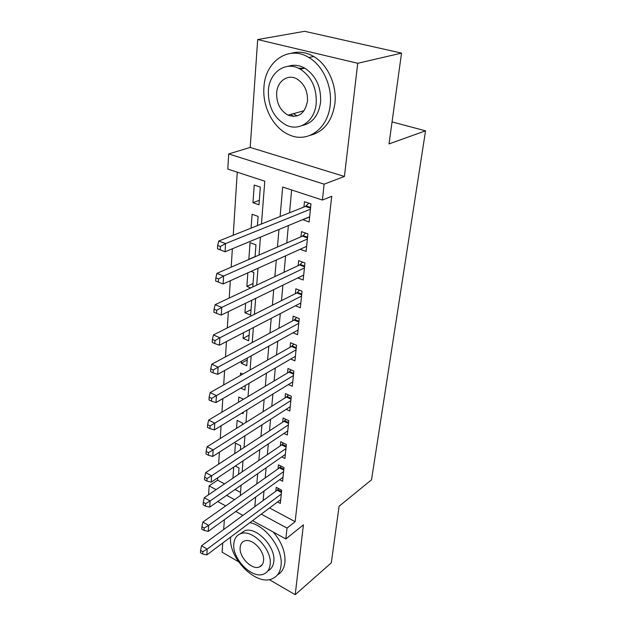 <?xml version="1.0" encoding="UTF-8"?>
<svg xmlns="http://www.w3.org/2000/svg" width="626" height="626" viewBox="0 0 626 626"><rect width="100%" height="100%" fill="white"/><g stroke="black" fill="none" stroke-linecap="round" stroke-linejoin="round"><path stroke-width="0.94" d="M290.973 114.355L293.492 116.452M261.457 223.983L264.79 181.196L227.801 169.09L228.701 153.926L324.127 184.169L322.413 200.046L282.678 187.041L280.104 216.541M250.197 147.423L344.417 176.469L357.736 63.289L401.532 53.108L304.612 31.3L257.685 39.555L250.197 147.423L228.701 153.926M225.337 505.706L225.305 506.199M224.366 519.713L223.685 529.502M222.746 542.992L222.113 552.202L238.459 561.702M208.607 494.751L209.131 485.862L216.103 489.642M217.762 477.779L217.613 480.158L209.131 485.862M237.254 172.181L233.232 235.243M232.363 248.78L231.197 267.161M230.329 280.738L229.226 298.039M228.357 311.654L227.316 327.93M226.448 341.569L225.47 356.89M224.601 370.537L223.685 384.943M222.809 398.605L221.948 412.151M221.08 425.805L220.266 438.529M219.397 452.191L218.63 464.14M357.736 63.289L257.685 39.555M269.227 579.598L295.206 594.7L303.422 524.854L285.847 538.963L252.56 520.668M401.532 53.108L389.028 143.902L425.547 130.842L371.523 479.806L339.096 506.262L331.303 562.86L295.206 594.7M302.694 219.632L309.119 221.995L310.973 203.888L304.463 201.728L303.939 207.026M300.136 249.281L306.106 251.449L307.906 233.881L301.505 231.636L300.996 236.777M297.773 277.952L303.187 280.018L304.932 262.975L298.641 260.651L298.148 265.635M295.402 305.778L300.347 307.757L302.045 291.215L295.855 288.805L295.378 293.649M293.054 332.797L297.593 334.691L299.236 318.618L293.148 316.146L292.686 320.848M290.73 359.034L294.916 360.85L296.513 345.247L290.527 342.704L290.073 347.274M288.437 384.536L292.319 386.281L293.868 371.108L287.976 368.511L287.537 372.955M286.184 409.326L289.791 411.008L291.293 396.258L285.495 393.605L285.065 397.917M283.969 433.435L287.326 435.054L288.797 420.711L283.085 418.004L282.662 422.206M281.786 456.886L284.932 458.459L286.364 444.491L280.738 441.737L280.331 445.829M279.65 479.719L282.6 481.238L283.993 467.645L278.453 464.844L278.054 468.819M233.717 467.09L232.911 478.17M240.392 449.883L240.705 445.782L235.462 443.138L234.703 453.615M242.309 424.718L242.434 422.996L237.121 420.39L236.542 428.333M243.514 399.263L238.819 397.033L238.436 402.299M242.825 374.082L240.564 373.049L240.384 375.467M247.215 359.973L241.268 363.268L241.417 361.265M249.101 335.192L243.084 338.353L243.491 332.719M251.034 309.721L244.946 312.734L245.635 303.266M253.021 283.531L246.863 286.395L247.849 272.842M255.064 256.59L248.835 259.297L250.048 242.661L255.956 244.852L255.048 256.777M257.419 225.595L258.115 216.393L252.106 214.288L251.104 228.114M217.613 480.158L224.554 483.875M235.032 489.485L240.54 492.435M238.537 474.336L239.022 467.99L235.282 466.049M241.847 413.082L243.138 413.708L243.256 412.221M240.807 388.12L244.938 390.053L245.282 385.514M241.268 363.268L246.777 365.748L247.372 357.986M243.084 338.353L248.679 340.779L249.524 329.589M244.946 312.734L250.627 315.105L251.746 300.3M252.755 286.974L253.859 272.49L251.049 271.402M250.713 287.937L246.863 286.395M259 204.772L260.338 187.08L254.234 185.053L252.951 202.699L259 204.772M269.532 507.96L295.151 521.677L331.717 196.321L322.413 200.046M291.63 189.975L289.541 212.77M288.367 225.571L286.771 242.974M285.589 255.838L284.079 272.247M282.897 285.174L281.473 300.652M280.284 313.626L278.946 328.22M277.748 341.233L276.489 354.989M275.284 368.033L274.102 380.984M272.897 394.059L271.778 406.251M270.573 419.342L269.524 430.805M268.319 443.912L267.333 454.695M266.128 467.81L265.197 477.935M263.992 491.05L263.123 500.55M277.561 501.95L280.338 503.414L281.692 490.181L276.222 487.333L275.839 491.214M425.547 130.842L392.056 121.898M344.417 176.469L324.127 184.169M295.151 521.677L287.021 528.094L285.847 538.963M240.298 495.573L241.104 485.252M242.145 471.879L243.005 460.877M244.046 447.496L244.962 435.782M246.002 422.401L246.973 409.944M248.013 396.571L249.046 383.323M250.087 369.966L251.183 355.881M252.223 342.547L253.389 327.586M254.422 314.283L255.658 298.399M256.691 285.127L258.006 268.264M259.039 255.04L260.432 237.152M226.62 495.346L234.554 499.65M242.927 515.378L235.791 511.45M225.712 505.918L217.738 501.536M261.277 514.142L287.021 528.094M278.977 229.46L277.451 247.027M276.316 260.017L274.869 276.582M273.734 289.619L272.373 305.238M271.23 318.329L269.955 333.04M268.804 346.162L267.599 360.028M266.457 373.182L265.314 386.234M264.164 399.404L263.1 411.689M261.95 424.882L260.94 436.432M259.79 449.625L258.843 460.486M257.693 473.686L256.809 483.882M255.658 497.083L254.821 506.645M259.336 200.336L252.951 202.699M309.643 216.893L302.679 219.781M303.633 68.398L298.461 68.203M281.45 492.49L277.154 490.252L201.541 545.762L207.206 549.08L281.293 494.063M202.847 551.717L200.586 550.387L200.453 552.711L202.714 554.049L202.847 551.717L207.206 549.08L206.854 554.902L280.73 499.579M277.154 490.252L278.648 488.593M201.541 545.762L200.586 550.387M202.714 554.049L206.854 554.902M230.658 537.069C228.107 558.071 256.543 586.718 272.6 578.604C277.42 576.389 280.237 572.078 281.035 565.685C283.398 549.511 265.964 525.574 249.884 522.679M277.521 574.84C281.723 572.446 284.196 568.322 284.916 562.461C285.597 552.195 281.708 542.053 273.241 532.037M240.071 533.915L244.508 530.848C256.034 526.028 276.035 546.795 273.781 561.569C273.241 566.1 271.285 569.198 267.912 570.849M233.819 543.767C231.941 558.869 252.403 579.629 263.953 573.972C267.537 572.399 269.603 569.245 270.158 564.527C272.388 549.722 252.325 528.837 240.799 533.642C236.636 535.152 234.312 538.524 233.819 543.767M263.569 560.763C264.97 551.185 251.996 537.75 244.563 540.942C241.949 541.92 240.486 544.072 240.157 547.39C238.905 557.093 252.051 570.482 259.485 566.929C261.856 565.92 263.217 563.87 263.569 560.763M263.945 87.186C262.231 107.203 273.695 128.596 289.509 134.966C307.444 143.221 328.016 128.987 330.199 104.871C332.406 86.498 323.063 65.699 308.853 57.529C288.633 44.751 265.064 61.559 263.945 87.186M310.426 135.263C324.01 131.687 332.163 121.123 334.887 103.564C337.124 85.3 327.852 64.619 313.689 56.512C306.184 52.193 298.688 51.121 291.215 53.304M288.218 66.309C293.68 64.462 299.205 65.073 304.776 68.148C316.02 75.683 321.287 87.077 320.582 102.304C318.611 115.474 312.476 123.212 302.186 125.536M268.358 90.668C268.131 106.944 274.165 118.471 286.458 125.239C299.635 131.624 314.745 121.115 316.193 103.501C316.866 88.188 311.56 76.74 300.277 69.15C285.91 60.409 269.258 72.264 268.358 90.668M307.476 101.162C307.859 91.177 304.353 83.79 296.967 78.986C287.843 73.649 277.295 81.122 276.653 92.891C276.457 103.274 280.26 110.692 288.07 115.153C298.414 118.392 304.885 113.729 307.476 101.162M293.336 113.697L297.186 115.927M283.742 470.087L279.384 467.88L202.871 522.092L208.63 525.37L283.586 471.628M204.209 528.031L201.908 526.716L201.775 529.111L204.076 530.433L204.209 528.031L208.63 525.37L208.27 531.357L283.007 477.294M279.384 467.88L280.988 466.127M202.871 522.092L201.908 526.716M204.076 530.433L208.27 531.357M286.098 447.089L281.669 444.914L204.248 497.725L210.093 500.957L285.941 448.592M205.61 503.64L203.278 502.342L203.137 504.814L205.469 506.113L205.61 503.64L210.093 500.957L209.726 507.123L285.346 454.406M281.669 444.914L283.398 443.044M204.248 497.725L203.278 502.342M205.469 506.113L209.726 507.123M288.516 423.45L284.024 421.314L205.664 472.63L211.604 475.807L288.367 424.921M207.057 478.514L204.679 477.239L204.538 479.782L206.909 481.065L207.057 478.514L211.604 475.807L211.22 482.161L287.757 430.899M284.024 421.314L285.879 419.326M205.664 472.63L204.679 477.239M206.909 481.065L211.22 482.161M290.996 399.153L286.434 397.064L207.128 446.768L213.161 449.891L290.855 400.585M208.544 452.621L206.126 451.369L205.985 453.991L208.395 455.251L208.544 452.621L213.161 449.891L212.77 456.44L290.221 406.728M286.434 397.064L288.437 394.951M207.128 446.768L206.126 451.369M208.395 455.251L212.77 456.44M293.555 374.176L288.922 372.126L208.63 420.109L214.765 423.16L293.414 375.561M210.078 425.923L207.621 424.686L207.472 427.394L209.921 428.63L210.078 425.923L214.765 423.16L214.358 429.921L292.765 381.883M288.922 372.126L291.082 369.88M208.63 420.109L207.621 424.686M209.921 428.63L214.358 429.921M296.184 348.486L291.473 346.483L210.18 392.604L216.424 395.601L296.043 349.824M211.658 398.379L209.162 397.174L209.006 399.967L211.502 401.172L211.658 398.379L216.424 395.601L216.001 402.573L295.378 356.327M291.473 346.483L293.805 344.097M210.18 392.604L209.162 397.174M211.502 401.172L216.001 402.573M298.884 322.046L294.103 320.089L211.784 364.222L218.13 367.149L298.759 323.337M213.294 369.95L210.759 368.777L210.594 371.656L213.13 372.838L213.294 369.95L218.13 367.149L217.699 374.34L298.07 330.027M294.103 320.089L296.622 317.562M211.784 364.222L210.759 368.777M213.13 372.838L217.699 374.34M301.669 294.83L296.81 292.929L213.435 334.926L219.89 337.766L301.544 296.067M214.984 340.599L212.402 339.449L212.23 342.43L214.812 343.58L214.984 340.599L219.89 337.766L219.444 345.2L300.84 302.961M296.81 292.929L299.533 290.237M213.435 334.926L212.402 339.449M214.812 343.58L219.444 345.2M304.541 266.801L299.596 264.954L215.148 304.659L221.714 307.421L304.416 267.983M216.721 310.269L214.1 309.158L213.928 312.233L216.549 313.352L216.721 310.269L221.714 307.421L221.252 315.097L303.688 275.08M299.596 264.954L302.546 262.098M215.148 304.659L214.1 309.158M216.549 313.352L221.252 315.097M307.491 237.919L302.468 236.135L216.909 273.374L223.599 276.043L307.382 239.038M218.529 278.922L215.853 277.85L215.673 281.027L218.341 282.107L218.529 278.922L223.599 276.043L223.122 283.985L306.63 246.354M302.468 236.135L305.668 233.099M216.909 273.374L215.853 277.85M218.341 282.107L223.122 283.985M310.535 208.145L305.425 206.431L218.74 241.033L225.548 243.592L310.433 209.201M220.391 246.495L225.548 243.592L225.055 251.809L217.48 248.749L220.203 249.79L220.391 246.495L217.668 245.462L217.48 248.749M309.659 216.745L225.055 251.809L220.203 249.79M305.425 206.431L308.908 203.2M218.74 241.033L217.668 245.462M281.543 491.598L277.787 489.642M283.836 469.21L280.018 467.278M286.184 446.221L282.31 444.319M288.602 422.597L284.673 420.727M291.082 398.316L287.091 396.485M293.641 373.354L289.588 371.554M296.262 347.673L292.146 345.92M298.97 321.255L294.783 319.542M301.748 294.056L297.499 292.397M304.619 266.042L300.292 264.438M307.569 237.184L303.172 235.626M310.613 207.433L306.137 205.938M262.263 564.683L259.485 566.929M244.508 530.848L240.799 533.642M304.111 110.716L288.07 115.153M304.776 68.148L300.277 69.15M308.853 57.529L313.689 56.512"/></g></svg>

